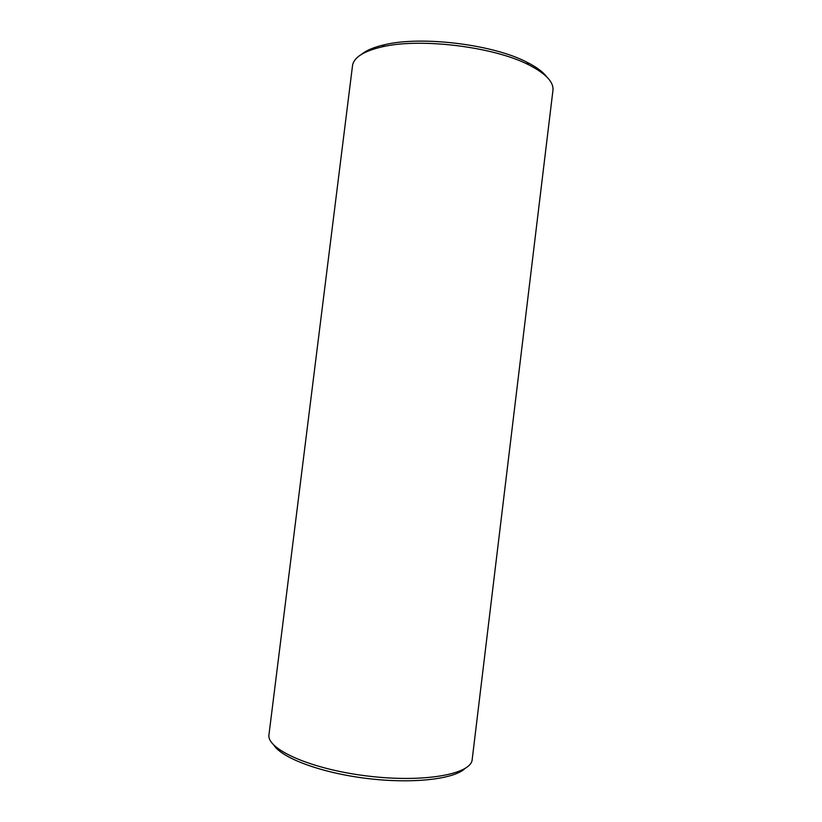 <?xml version="1.0" encoding="UTF-8"?>
<svg xmlns="http://www.w3.org/2000/svg" width="822" height="822" viewBox="0 0 822 822"><rect width="100%" height="100%" fill="white"/><g stroke="black" fill="none" stroke-linecap="round" stroke-linejoin="round"><path stroke-width="1.23" d="M273.921 745.235C282.172 758.223 321.33 772.896 366.725 778.434C412.12 784.044 453.662 779.277 464.81 768.673M268.989 734.539C266.051 748.955 310.192 769.063 367.033 775.968C423.854 783.027 471.551 774.19 472.188 759.487L552.939 90.369C553.843 82.128 545.87 73.672 529.029 64.989C494.248 46.762 420.011 37.648 381.85 46.916C363.416 51.262 353.624 57.55 352.504 65.76L268.989 734.539M361.68 54.231C366.53 50.245 374.205 47.07 384.686 44.696C421.635 35.685 493.138 44.46 526.81 62.153C536.406 66.983 543.085 71.925 546.825 76.96M384.686 44.696L381.85 46.916M526.81 62.153L529.029 64.989"/></g></svg>
